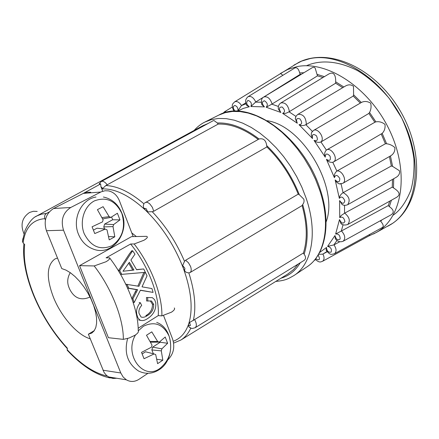 <?xml version="1.0" encoding="UTF-8"?>
<svg xmlns="http://www.w3.org/2000/svg" width="439" height="439" viewBox="0 0 439 439"><rect width="100%" height="100%" fill="white"/><g stroke="black" fill="none" stroke-linecap="round" stroke-linejoin="round"><path stroke-width="0.66" d="M173.29 341.251C180.588 338.54 185.73 332.735 188.721 323.823L189.615 322.435L194.576 319.581C196.134 322.248 196.656 324.531 196.145 326.44L195.223 327.697L304.068 260.409C306.016 258.906 306.032 256.842 304.112 254.225L303.415 252.996C307.596 239.623 307.163 223.808 302.114 205.551L303.772 202.769L304.09 201.018L303.859 199.213L299.327 194.735L298.229 194.142C290.848 175.841 280.406 160.103 266.89 146.939L266.714 145.611C265.946 140.228 263.395 138.022 259.059 138.998L144.48 203.087M258.22 139.443C244.128 128.797 230.782 123.677 218.194 124.083L217.36 123.002L213.925 120.484L213.014 120.802L101.294 181.494L99.159 183.886L100.652 183.936L83.311 193.385M100.943 186.745L102.781 188.408L101.727 188.748L100.943 186.745L100.652 183.936M218.194 124.083L105.815 185.56L102.781 188.408M189.615 322.435L190.411 325.502L188.523 325.782L188.721 323.823C193.193 309.237 191.393 290.7 183.315 268.218C174.524 245.604 161.996 226.332 145.715 210.396C129.587 195.476 114.952 188.326 101.793 188.946L102.688 191.25M190.422 327.911L189.094 327.143L188.523 325.782M182.657 265.562L184.896 268.245L184.632 270.83L183.315 268.218L182.657 265.562L184.512 261.331L185.598 260.256L298.229 194.142M302.114 205.551L190.175 272.487L188.836 272.871L187.217 272.641L185.582 271.889L184.632 270.83M143.932 208.24L146.143 208.662L147.74 211.878L145.715 210.396L143.558 207.663L143.312 205.545L143.997 203.57M266.89 146.939L153.71 211.263L152.223 211.708L147.74 211.878M319.592 252.518L326.517 247.459L326.089 250.076L326.495 250.795M369.44 235.633L369.665 234.453M84.195 233.674C79.289 221.558 84.217 206.034 94.462 200.87C106.436 196.447 115.561 200.634 121.833 213.436C125.845 227.358 122.563 238.119 111.983 245.719C100.152 250.631 90.889 246.614 84.195 233.674M138.252 330.847L143.443 326.237C154.649 320.909 163.204 324.212 169.108 336.142C172.884 349.362 169.822 360.117 159.917 368.409C143.268 381.047 123.611 354.756 135.519 334.902M37.211 211.422L33.337 211.285L29.594 212.449C22.071 217.563 20.194 224.658 23.964 233.729M90.231 338.804C77.527 335.27 61.301 316.804 53.536 297.499C46.155 278.079 46.6 265.249 54.875 258.999L57.487 258.022M70.262 272.657C67.293 277.75 66.931 282.864 69.192 288L69.565 288.928C74.114 298.141 80.82 300.896 89.688 297.181L90 297M326.073 221.986C339.276 188.369 302.97 125.894 267.23 120.72M79.552 265.661L94.187 265.941L106.002 261.754C108.954 259.998 110.151 258.703 109.602 257.863C126.816 280.252 138.417 310.208 138.225 330.797C138.872 331.879 137.78 333.371 134.949 335.275L129.11 338.014L123.337 339.369L108.411 337.695L79.552 265.661L131.541 236.621L146.615 236.341C148.141 236.934 147.257 238.234 143.976 240.248L134.186 243.974C151.225 265.891 162.435 295.409 161.876 315.882L158.254 315.597L138.17 328.229M94.187 265.941C111.632 288.456 123.557 318.884 123.337 339.369M174.288 307.953C175.145 308.913 174.206 310.324 171.473 312.173L161.876 315.882M22.855 238.64L22.444 241.39L23.113 242.921L24.661 244.539C23.058 259.367 26.274 276.608 34.313 296.265C42.61 315.871 53.624 333.179 67.365 348.193L67.205 350.245L68.133 351.233M45.404 219.961L44.877 218.66C32.387 219.67 25.133 227.753 23.113 242.921M67.09 349.62C80.919 364.392 94.308 373.216 107.27 376.086M113.108 377.672L109.969 377.913C96.075 375.065 81.824 365.841 67.205 350.245M49.223 211.955L46.507 213.431L41.491 214.144L37.002 215.867L202.741 125.757L207.954 123.551M37.002 215.867L35.532 216.723M46.507 213.431C44.729 214.66 44.185 216.4 44.877 218.66M131.777 232.922L136.364 236.533M298.114 264.091L293.642 269.475L287.847 273.974M194.576 319.581L303.415 252.996M116.686 378.253L113.053 378.462L109.563 377.491L106.54 375.471L104.147 372.557L88.371 334.211L91.778 333.075L94.187 330.808L95.823 327.445L96.624 323.082L96.542 317.885L95.57 312.036L93.737 305.758L91.109 299.294L87.784 292.901L83.898 286.832L79.596 281.317L75.058 276.581L70.454 272.795L65.971 270.1L61.773 268.586L46.419 230.705C43.477 220.96 45.865 213.563 53.574 208.514L83.772 193.165L86.922 192.216L90.719 192.244M88.371 334.211L94.369 330.545M167.495 360.199C173.432 354.449 175.139 347.419 172.62 339.106L163.538 315.498M133.187 236.594L119.392 200.727C117.103 195.223 113.41 191.931 108.318 190.855L105.025 190.751L101.294 191.788L70.756 207.482C62.953 212.646 60.544 220.219 63.523 230.201L120.785 372.98L123.112 376.969L126.361 379.828L108.477 376.914M147.948 373.32L138.982 379.301C134.718 381.974 130.515 382.155 126.361 379.828M109.602 257.863L106.09 257.836L130.624 244.007L134.186 243.974M147.153 315.712L145.869 315.614C150.33 313.084 152.531 309.308 152.476 304.298L150.303 300.918L151.51 300.995L153.705 304.381C153.82 309.369 151.636 313.15 147.153 315.712C144.897 317.238 142.862 317.66 141.034 316.985L139.009 313.38C138.537 310.488 139.426 307.854 141.682 305.478L140.321 302.69C137.198 306.268 136.03 310.225 136.82 314.565L136.403 314.533M151.51 300.995L146.637 300.978L146.456 297.488L152.355 297.658L154.627 299.661L155.763 302.789C156.284 309.539 153.485 314.856 147.367 318.741C144.513 320.624 142.006 321.052 139.838 320.015L137.917 317.869L136.82 314.565M140.897 320.459L138.565 319.91L139.838 320.015M158.254 315.597C159.67 295.694 148.141 265.392 130.624 244.007M131.826 298.553L136.463 289.647L127.639 288.16L125.839 284.236L138.949 286.305L145.095 272.367L121.817 274.353L119.666 270.698L132.627 250.773L134.982 254.159L130.91 260.053L136.628 269.749L143.729 268.959L147.027 275.846L142.022 286.837L151.932 288.577L153.101 292.401L140.42 290.179L134.153 302.586L132.918 298.767L137.626 289.702L128.797 288.214L127.003 284.285M137.851 286.118L143.86 272.476M121.817 274.353L120.621 274.32L118.453 270.671L129.434 253.797L131.788 250.773L132.627 250.773M136.545 269.601L143.729 268.959M153.101 292.401L140.354 290.311M161.3 350.865L162.825 360.183L157.601 363.657L155.697 354.542L154.089 353.949L144.03 358.729L141.528 352.369L151.45 347.189L152.031 345.153L146.5 335.248L151.801 331.868L157.661 341.509L159.264 342.113L165.212 337.02L167.632 343.287L161.876 348.84L161.3 350.865L151.856 349.949L152.668 347.139L160.202 342.239L167.632 343.287M110.842 217.415L117.394 213.233L119.968 219.895L113.624 224.57L113.004 226.595L114.809 236.802L109.229 239.881L107.017 229.849L105.3 229.087L94.747 233.559L92.086 226.793L102.49 221.898L103.121 219.862L97.42 209.666L103.088 206.687L109.135 216.641L110.842 217.415L102.66 218.902M326.517 247.459C326.803 251.103 328.35 252.65 331.149 252.101C331.994 249.078 330.808 247.173 327.587 246.4L334.957 235.551C336.087 239.453 337.816 240.616 340.143 239.041C340.154 235.419 338.656 233.746 335.643 234.014L339.49 219.56C341.421 223.44 343.221 224.109 344.884 221.574C344.017 217.607 342.294 216.295 339.72 217.645L339.61 200.557C342.233 204.097 343.967 204.195 344.807 200.859C343.095 196.848 341.279 196.024 339.352 198.39L335.166 179.935C338.299 182.838 339.83 182.344 339.764 178.448C337.317 174.722 335.533 174.47 334.425 177.691L326.418 159.324C329.815 161.343 331.028 160.279 330.046 156.13C327.044 153.002 325.447 153.354 325.244 157.184C324.141 154.44 324.514 152.07 326.38 150.083L374.851 122.261L326.539 149.979M325.244 157.184L314.033 140.398C317.43 141.358 318.226 139.811 316.415 135.744C313.106 133.472 311.805 134.405 312.524 138.532L311.224 134.658L311.454 132.869L312.124 131.673M312.524 138.532L299.025 124.681C302.158 124.511 302.482 122.602 300.002 118.947C296.649 117.707 295.754 119.139 297.307 123.238L295.288 118.793L295.562 117.323M297.307 123.238L282.639 113.372C285.268 112.104 285.12 109.991 282.184 107.028C279.05 106.891 278.606 108.702 280.85 112.455L278.414 109.278L278.277 107.813M280.85 112.455L266.177 107.226C268.13 104.987 267.532 102.836 264.388 100.761C261.704 101.711 261.726 103.752 264.454 106.886L261.891 104.745L261.518 103.582M264.454 106.886L250.878 106.512C252.041 103.505 251.07 101.475 247.964 100.41C245.895 102.32 246.361 104.433 249.347 106.754L246.822 105.558L246.389 104.745M249.347 106.754L243.299 108.4L237.79 111.051L238.026 109.13L237.131 106.979L235.523 105.64L234.695 105.497L233.471 106.337L233.29 108.296L234.991 111.221M315.657 258.67C319.652 260.876 320.481 259.668 318.149 255.048M152.476 304.298L153.705 304.381M139.136 302.614L140.321 302.69M147.833 301.05L147.641 297.554M136.463 289.647L137.626 289.702M131.881 298.701L132.918 298.767M133.187 302.52L134.153 302.586M118.453 270.671L119.666 270.698M127.639 288.16L128.797 288.214M156.921 359.25L162.825 360.183M153.348 353.757L151.856 349.949M161.876 348.84L152.668 347.139M160.202 342.239L159.955 341.602M150.566 342.195L159.264 342.113M157.661 341.509L150.165 341.438M142.214 353.933L145.528 351.776L154.089 353.949M119.968 219.895L112.669 219.752L111.594 216.981M109.135 216.641L102.013 217.601M93.48 230.091L97.003 228.198L105.3 229.087M108.713 236.577L114.809 236.802M104.581 229.01L103.758 226.903L113.004 226.595M113.624 224.57L104.625 224.088L112.669 219.752M335.166 179.935L336.488 181.998L338.557 183.59L339.352 183.87L342.854 183.288C347.375 181.066 342.184 170.041 337.037 170.985L336.872 171.089C334.776 172.895 333.964 175.095 334.425 177.691M339.352 183.87L340.466 183.952M339.352 198.39C339.523 196.129 340.757 194.236 343.068 192.716L343.232 192.617C349.115 196.14 350.602 200.168 347.693 204.7L347.693 204.7C345.427 205.611 343.539 205.529 342.036 204.453M339.61 200.557L342.036 204.448L343.397 205.073M339.72 217.645L341.103 215.56L344.708 213.129C349.521 217.195 350.531 220.993 347.737 224.516C344.324 225.487 341.992 225.031 340.741 223.144L341.816 224.016M339.49 219.56L340.741 223.144M335.643 234.014L341.487 230.958C345.153 235.117 345.712 238.542 343.161 241.225C340.049 242.421 337.432 241.582 335.297 238.701L336.005 239.562M334.957 235.551L335.297 238.701M327.587 246.4L333.986 244.874C336.548 248.765 336.718 251.712 334.496 253.72L334.496 253.72C331.335 254.313 330.54 255.827 326.089 250.076M334.337 253.802L382.457 227.446C383.873 226.288 383.285 224.247 380.701 221.316L380.333 220.751M318.621 254.263L322.692 254.176L327.176 251.739M315.24 259.208C319.998 263.916 321.611 261.167 322.506 261.32C324.388 259.85 324.536 257.43 322.945 254.049M227.759 112.022L224.433 111.863L222.935 113.344M237.79 111.051L241.466 105.552L240.885 104.614C238.767 101.908 236.687 100.997 234.645 101.875C232.813 103.961 230.694 104.273 233.965 111.259M250.878 106.512L255.696 102.04L255.273 101.008C253.1 97.2 250.691 95.773 248.035 96.723L247.887 96.816M266.177 107.226L271.999 104.07L271.779 103.017C269.82 98.084 267.153 96.081 263.779 97.014C261.578 98.018 260.947 100.591 261.896 104.745M282.639 113.372L284.708 113.536L286.672 112.971L289.224 111.731L289.241 110.738C287.825 104.795 285.021 102.205 280.823 102.973L280.817 102.973C278.71 104.411 277.909 106.512 278.419 109.278M299.025 124.681C301.077 125.861 303.365 125.878 305.89 124.731L306.307 123.776C305.796 117.059 302.976 113.92 297.856 114.365L297.774 114.42M314.033 140.398C316.014 142.28 318.324 142.801 320.958 141.973L321.6 141.232C324.416 136.924 317.534 127.722 313.539 130.438L311.63 132.435M326.418 159.324C328.026 161.651 330.155 162.644 332.795 162.293L336.872 171.089M326.561 149.968L326.572 149.957C331.236 146.906 338.458 158.627 333.843 161.739L333.179 162.123M125.746 267.367L129.351 262.275L133.933 270.051L122.969 271.247L125.746 267.367M103.758 226.903L104.625 224.088M342.854 183.288L391.034 155.609C393.778 153.776 395.062 151.12 394.886 147.636C392.565 145.457 389.805 144.162 386.6 143.756L385.393 143.762L337.037 170.985M395.956 177.449C398.848 175.743 400.011 173.515 399.446 170.76L392.587 166.37L391.33 165.98L343.232 192.617M347.737 224.516L396.071 197.616C402.184 194.236 397.685 190.658 393.476 187.876L392.263 187.129L344.708 213.129M343.166 241.225L391.445 214.627C394.348 212.317 393.651 209.65 389.344 206.621L388.268 205.6L341.487 230.958M339.786 241.741L333.986 244.874M282.881 75.305L280.631 73.549L234.645 101.875M301.072 74.246L300.199 74.306L299.65 72.912C298.591 68.78 296.967 67.14 294.772 67.996L248.035 96.728C245.253 99.126 244.852 102.073 246.828 105.558M323 77.5L317.474 75.859L315.158 68.072L314.269 67.304L312.59 67.48L263.779 97.014M342.722 87.674L335.615 83.218L335.665 81.83C335.89 76.507 334.37 70.509 328.202 74.361L280.812 102.973M360.331 103.083L353.225 96.037L353.604 94.808L353.494 86.324C351.101 84.48 348.445 84.376 345.526 86L297.538 114.568L295.946 116.39L295.288 118.793M333.536 161.947L382.171 133.39C384.454 131.063 385.398 128.073 384.998 124.413C382.177 122.163 379.142 121.312 375.899 121.866L374.851 122.261L368.864 113.416L369.55 112.455C371.087 109.514 371.449 106.408 370.637 103.127C367.514 101.244 364.48 100.992 361.544 102.369L313.539 130.438M128.704 263.191L132.743 270.023L133.933 270.051M127.392 270.764L132.743 270.023M385.393 143.762L381.239 134.027M391.33 165.98L389.404 156.547M392.263 187.129L392.504 179.403M388.268 205.6L389.761 201.122M241.466 105.552L245.769 102.874M255.696 102.04L300.199 74.306M271.999 104.07L317.474 75.859M289.224 111.731L335.615 83.218M306.054 124.638L353.225 96.037M321.123 141.879L368.864 113.416M275.774 281.432C285.937 280.439 288.127 278.787 294.059 275.467C311.992 264.13 317.957 232.368 306.137 198.198L301.9 187.283L296.676 176.577L290.563 166.293L283.671 156.619L276.147 147.745L268.13 139.838L259.778 133.028L251.256 127.436L242.723 123.139L234.327 120.198L226.222 118.634L218.54 118.448L211.4 119.6L204.909 122.053C201.078 123.897 197.479 126.695 194.109 130.449M217.36 123.002C230.453 122.421 244.353 127.754 259.059 138.998M266.714 145.611C280.861 159.247 291.732 175.622 299.327 194.735M107.237 184.901C105.492 182.459 103.758 181.252 102.04 181.274L101.294 181.494M294.059 275.467L306.916 266.901C324.986 255.46 331.204 223.835 319.625 189.988L315.465 179.183L310.313 168.592L304.265 158.424L297.439 148.876L289.965 140.118L281.992 132.326L273.678 125.625L265.178 120.132L256.65 115.934L248.254 113.07L240.138 111.577L232.429 111.446L225.256 112.647L218.721 115.128C248.869 97.765 303.486 136.589 320.157 189.236M190.175 272.487C191.415 271.34 191.547 269.337 190.57 266.478L188.463 262.763L185.598 260.256M153.71 211.263L152.432 207.417L149.94 204.069C148.135 202.428 146.582 201.913 145.293 202.522M326.984 251.503L322.692 254.176M373.584 233.954L377.639 231.704C402.854 216.559 409.532 171.386 389.173 129.527C369.062 87.57 326.967 60.28 296.918 66.657L287.71 69.466L280.356 73.516M387.67 226.288L390.875 224.461C416.622 209.019 423.756 163.418 403.353 121.34C383.209 79.163 340.593 51.956 310 58.612L301.62 61.103L293.993 65.076M393.223 215.132C400.011 210.577 405.845 202.379 410.728 190.537C413.357 181.631 414.416 171.034 413.922 158.759C412.166 145.611 408.094 132.007 401.696 117.954L389.256 98.407C379.28 86.741 368.738 77.5 357.637 70.679C335.665 59.397 317.803 60.598 306.433 65.773M302.778 204.865C308.145 223.934 308.59 240.385 304.112 254.225M300.281 262.752C295.551 270.654 289.103 275.818 280.933 278.244M69.192 288L69.565 288.928M89.688 297.181L89.973 296.94M190.822 328.07C188.402 333.371 185.099 337.35 180.912 340.011L288.379 273.651M188.836 272.871C194.79 291.578 196.288 307.47 193.33 320.547M152.223 211.708C165.651 225.871 176.418 242.41 184.512 261.331M105.815 185.56C117.394 185.977 130.081 192.046 143.871 203.751M83.273 193.407L100.783 192.035M53.574 208.514L70.756 207.482M46.419 230.705L63.523 230.201M102.956 370.209L120.785 372.98M135.256 289.296L134.093 289.241M135.119 291.891L136.282 291.951M341.092 183.903L343.068 192.716M344.533 205.326L344.544 213.222M343.079 224.697L341.322 231.051M336.982 240.457L333.827 244.962M241.313 105.645L246.016 103.807M255.536 102.133L261.315 102.221M271.834 104.164L278.419 106.457M289.06 111.83L295.935 116.412M305.89 124.731L312.381 131.371M320.958 141.973L326.38 150.083M382.171 133.39L386.6 143.756M299.65 72.912L303.547 72.737M317.205 74.41L324.437 76.633M335.665 81.83L343.852 86.999M353.604 94.808L361.335 102.49M369.55 112.455L375.899 121.866M390.441 155.949L392.587 166.37M393.717 178.717L393.476 187.876M391.401 200.211L389.344 206.621M381.875 219.901L380.701 221.316M23.904 243.749C22.504 259.032 25.852 276.504 33.946 296.182C42.309 315.954 53.421 333.431 67.282 348.615M195.223 327.697C190.68 329.025 192.238 328.449 189.094 327.143M96.004 197.045C81.034 199.224 71.826 219.418 78.636 234.64C81.884 242.103 87.059 247.025 94.176 249.418C112.653 255.953 130.048 232.374 121.916 213.294M278.403 74.921L298.932 62.272C330.051 46.891 375.965 69.027 400.357 111.094C424.826 153.118 421.314 203.965 392.554 223.38L376.382 232.467L368.886 235.935M121.696 212.734C117.992 204.075 111.89 198.834 103.401 197.018M127.623 338.485C123.935 352.808 127.557 363.646 138.499 370.993C145.518 374.423 152.388 373.995 159.11 369.726C175.562 359.771 174.212 328.586 156.701 322.418M204.909 122.053L218.721 115.128M22.444 241.39L24.908 230.826C28.535 222.683 32.563 217.7 36.997 215.873M320.223 189.434C331.588 222.941 325.765 254.686 306.916 266.901M173.641 343.1L180.912 340.011M233.57 110.694L232.857 111.325M332.795 162.293L333.547 161.936M347.688 204.711L395.956 177.455M322.511 261.32L369.517 235.589M314.247 260.404L315.619 259.647M224.428 111.857L232.324 107.012"/></g></svg>

